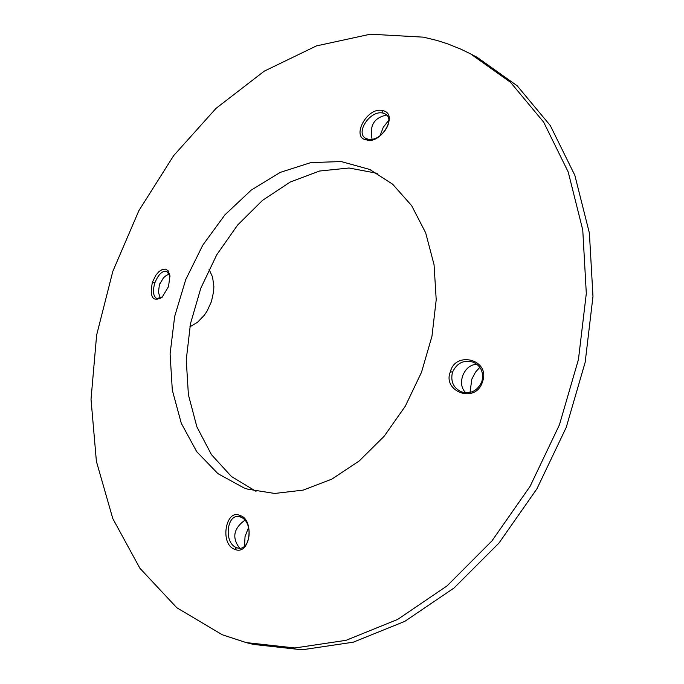 <?xml version="1.0" encoding="UTF-8"?>
<svg xmlns="http://www.w3.org/2000/svg" width="684" height="684" viewBox="0 0 684 684"><rect width="100%" height="100%" fill="white"/><g stroke="black" fill="none" stroke-linecap="round" stroke-linejoin="round"><path stroke-width="1.03" d="M256.021 491.334L231.423 476.5L211.416 454.604L196.881 426.859L188.391 394.728L186.253 359.801L190.477 323.72L200.814 288.169L216.768 254.756L237.639 225.027L262.494 200.386L290.213 182.055L319.522 171.034L349.037 168.007L377.269 173.326M243.897 487.889L247.77 489.18L274.703 493.455L303.149 490.112L331.791 479.151L359.262 460.93L384.186 436.23L405.296 406.202L421.498 372.301L431.972 336.22L436.212 299.763L434.058 264.742L425.687 232.859L411.614 205.602L392.616 184.176L369.668 169.435L341.136 161.544L310.801 162.612L280.303 172.368L251.216 190.118L224.951 214.819L202.78 245.154L185.749 279.585L174.668 316.427L170.094 353.884L172.308 390.111L181.286 423.285L196.71 451.654L217.905 473.636L243.897 487.889M239.836 515.514C254.653 518.746 250.601 556.135 234.851 549.397C219.222 544.182 225.977 508.255 239.836 515.514L240.486 517.027C253.995 521.524 250.754 552.219 237.245 547.893L236.587 547.67C223.309 543.036 226.755 512.47 239.99 516.865L240.486 517.027M423.49 37.158L437.367 40.553L447.584 43.836L460.905 49.18L470.635 53.916L510.546 82.319L543.66 122.137L568.216 172.009L582.759 229.961L586.308 293.462L578.442 359.51L559.409 424.884L530.091 486.341L491.984 540.856L447.071 585.88L397.635 619.439L346.104 640.309L294.889 647.97L246.197 642.592L222.291 634.769L176.831 607.768L139.887 568.25L112.8 518.592L96.393 461.367L91.023 399.294L96.632 335.066L112.826 271.334L138.861 210.689L173.702 155.584L216.041 108.354L264.255 71.162L316.418 45.913L370.326 34.2L423.49 37.158M366.419 139.827C350.747 138.108 366.838 106.336 382.664 110.603C399.541 113.766 380.407 145.239 366.419 139.827L367.821 139.108L366.248 138.57C354.551 133.662 370.035 109.756 382.98 113.082L384.699 113.681C396.6 118.819 380.843 142.665 367.821 139.108M168.512 286.622L162.125 297.224C152.754 302.379 149.514 297.369 152.395 282.201L155.978 275.028L159.124 271.454L162.484 269.385L165.622 269.128L168.093 270.727L169.957 275.789L168.512 286.622M450.474 371.583C455.407 350.618 490.787 359.433 482.528 381.723C475.696 404.526 441.744 391.342 450.474 371.583L452.457 372.267C456.946 362.896 463.88 359.536 473.277 362.195C481.1 366.017 483.956 372.481 481.852 381.604C477.492 390.94 470.686 394.352 461.426 391.838C453.398 388.025 450.405 381.501 452.457 372.267M246.197 642.592L253.473 644.413L302.123 649.8L353.286 642.182L404.748 621.397L454.108 587.958L498.944 543.087L536.966 488.744L566.198 427.474L585.171 362.289L592.977 296.428L589.394 233.099L574.834 175.284L550.269 125.514L517.164 85.774L477.27 57.405L470.635 53.916M209.022 269.239L212.562 277.037L213.87 286.399L213.647 291.41L211.45 301.533L207.124 311.032L204.268 315.281L197.505 322.301L189.861 326.858M248.617 527.407L245.043 536.555L244.513 546.208M239.648 548.183C231.765 537.846 233.518 528.518 244.889 520.208M479.826 367.291L475.491 372.156L471.832 379.098L470.019 392.445M465.71 392.77C461.589 388.632 460.529 383.091 462.538 376.166C465.53 368.582 470.318 364.615 476.902 364.256M159.167 285.484L160.201 282.723M160.407 298.25L158.431 292.427L159.398 284.732L163.485 277.789L166.315 275.404L169.384 274.01M162.51 296.856L156.91 298.566C153.199 296.471 152.498 291.281 154.798 283.005C158.337 274.395 162.364 270.505 166.87 271.309L170.008 276.319M388.837 120.187L383.279 127.284L379.979 135.842M372.087 139.22C369.292 125.625 374.148 117.58 386.665 115.074M234.851 549.397L236.587 547.67M482.528 381.723L481.852 381.604M152.395 282.201L154.798 283.005M382.664 110.603L382.98 113.082"/></g></svg>
